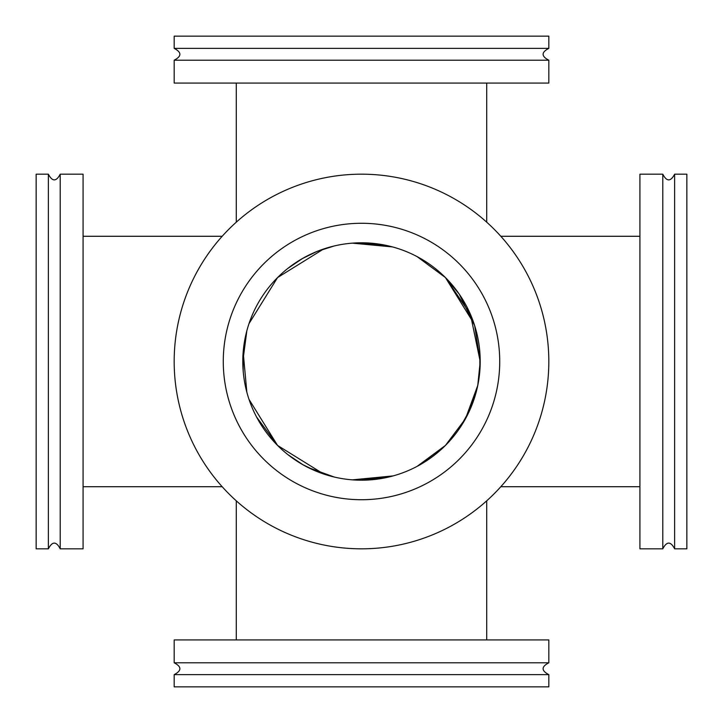 <?xml version="1.0" encoding="UTF-8"?>
<svg xmlns="http://www.w3.org/2000/svg" width="723" height="723" viewBox="0 0 723 723"><rect width="100%" height="100%" fill="white"/><g stroke="black" fill="none" stroke-linecap="round" stroke-linejoin="round"><path stroke-width="1.08" d="M500.831 236.285L639.918 236.285M459.304 294.243L474.659 325.639L480.208 361.5L470.438 314.351L445.44 277.56L459.06 293.881M480.208 361.5L477.786 385.332M477.758 385.449L465.495 418.725L445.44 445.44L418.843 465.431M459.485 428.504L470.067 409.489M470.438 408.649L477.686 385.793M83.082 236.285L222.169 236.285M317.298 251.342L334.252 245.965M361.003 242.801L391.432 246.633M445.422 445.449L417.072 466.389M393.167 475.906L352.354 479.855M323.606 473.99L277.56 445.44L249.019 399.421M242.801 361.572L246.85 330.736M308.143 467.537L334.252 477.035M361.003 480.199L391.432 476.367M473.999 323.633L445.44 277.56L417.072 256.611M392.517 246.923L352.354 243.145M323.606 249.01L277.56 277.56L249.019 323.579M243.172 352.092L246.85 392.264M256.557 416.972L277.56 445.44L248.992 399.358M674.622 174.18L686.85 174.18L686.85 548.82L674.622 548.82L674.622 174.18C670.682 181.78 666.742 181.78 662.792 174.18L639.918 174.18L639.918 548.82L662.792 548.82L662.792 174.18M305.359 235.192A138.229 138.229 0 0 1 498.96 376.041A138.229 138.229 0 0 1 280.181 473.276A138.229 138.229 0 0 1 305.359 235.192M285.422 190.321A187.32 187.32 0 0 0 251.297 512.978A187.32 187.32 0 0 0 547.781 381.202A187.32 187.32 0 0 0 285.422 190.321M313.294 253.023A118.708 118.708 0 0 1 479.548 373.99A118.708 118.708 0 0 1 291.667 457.487A118.708 118.708 0 0 1 313.294 253.023M48.378 548.82L36.15 548.82L36.15 174.18L48.378 174.18L48.378 548.82C52.318 541.22 56.258 541.22 60.208 548.82L83.082 548.82L83.082 174.18L60.208 174.18L60.208 548.82M174.18 48.378L174.18 36.15L548.82 36.15L548.82 48.378L174.18 48.378C181.78 52.318 181.78 56.258 174.18 60.208L174.18 83.082L548.82 83.082L548.82 60.208L174.18 60.208M548.82 674.622L548.82 686.85L174.18 686.85L174.18 674.622L548.82 674.622C541.22 670.682 541.22 666.742 548.82 662.792L548.82 639.918L174.18 639.918L174.18 662.792L548.82 662.792M500.831 486.715L639.918 486.715M236.285 83.082L236.285 222.169M486.715 83.082L486.715 222.169M236.285 500.831L236.285 639.918M486.715 500.831L486.715 639.918M477.867 384.898L475.806 393.502M466.272 417.298L464.645 420.244M479.855 352.426L479.846 370.538M478.147 383.425L476.276 391.767M466.462 416.936L463.886 421.563M83.082 486.715L222.169 486.715M391.007 246.525L393.502 247.194M287.98 268.323L302.413 258.563L316.846 251.523L323.75 248.956M352.074 243.172L360 242.811M417.054 256.593L419.051 257.677M243.19 371.197L243.154 352.463M360 480.189L352.074 479.828M323.75 474.044L316.846 471.477L302.946 464.735L287.98 454.677M418.915 465.395L416.954 466.452M418.49 465.63L417.397 466.218M393.502 475.806L391.007 476.475M243.154 370.538L243.19 351.803M248.992 323.642L277.56 277.56M259.114 421.563L256.538 416.945M247.103 393.176L244.853 383.425M662.792 548.82C666.742 541.22 670.682 541.22 674.622 548.82M60.208 174.18C56.258 181.78 52.318 181.78 48.378 174.18M548.82 60.208C541.22 56.258 541.22 52.318 548.82 48.378M174.18 662.792C181.78 666.742 181.78 670.682 174.18 674.622"/></g></svg>
